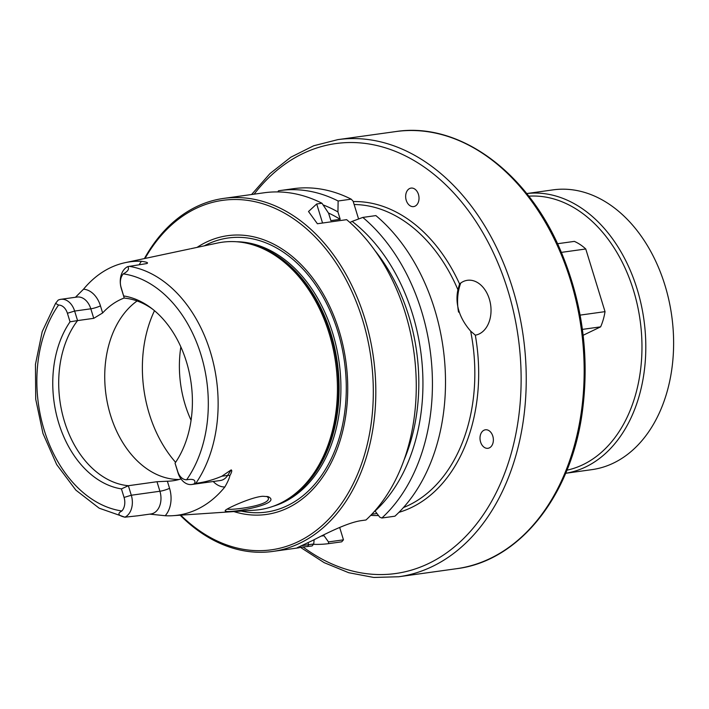 <?xml version="1.0" encoding="UTF-8"?>
<svg xmlns="http://www.w3.org/2000/svg" width="709" height="709" viewBox="0 0 709 709"><rect width="100%" height="100%" fill="white"/><g stroke="black" fill="none" stroke-linecap="round" stroke-linejoin="round"><path stroke-width="1.06" d="M409.625 188.532A9.341 6.62 82.1 0 1 418.452 194.408A9.341 6.62 82.1 0 1 415.049 206.168A9.341 6.62 82.1 0 1 406.23 200.292A9.341 6.62 82.1 0 1 409.625 188.532M483.981 430.23A9.341 6.62 82.1 0 1 492.799 436.097A9.341 6.62 82.1 0 1 489.405 447.858A9.341 6.62 82.1 0 1 480.578 441.991A9.341 6.62 82.1 0 1 483.981 430.23M354.146 204.52A155.032 109.966 82.1 0 1 457.925 289.768L459.565 283.972A27.713 19.657 82.1 0 1 488.395 296.344A27.713 19.657 82.1 0 1 479.249 333.912A27.713 19.657 82.1 0 1 475.314 335.162L470.643 331.103A155.032 109.966 82.1 0 1 403.465 507.547M277.795 191.926L278.522 190.783A178.207 126.406 82.1 0 1 280.268 190.526L293.34 188.7A178.207 126.406 82.1 0 1 351.203 199.167L353.109 201.17L358.594 218.984M457.925 289.768C454.894 303.762 459.326 318.173 470.643 331.103M314.149 539.682L313.706 543.971L312.111 545.948L297.213 547.72L312.394 540.586C325.183 533.992 347.915 522.311 361.625 520.592L365.986 519.989A178.207 126.406 -97.9 0 0 346.648 219.666L317.402 223.743L308.512 211.521L316.701 203.97L321.966 203.244L328.604 213.241L330.873 220.623L340.205 219.32A163.956 116.294 -97.9 0 0 328.453 213.01M352.134 221.394L362.813 217.415L375.885 215.598A178.207 126.406 82.1 0 1 394.922 516.196L381.85 518.013L379.785 517.198L375.061 511.047A169.735 120.388 -97.9 0 0 352.134 221.394L349.892 222.466M341.711 541.827L343.457 539.833L328.471 541.915L328.639 543.643L341.711 541.827M339.682 527.452L343.457 539.833M313.706 543.971L301.165 545.762M328.471 541.915L323.499 534.958M266.947 496.389L268.197 497.762C271.839 505.455 230.859 510.569 227.261 509.062M262.879 496.273C251.784 496.832 225.852 508.885 225.435 510.365C220.526 515.026 284.894 504.64 268.188 496.672L262.879 496.273M175.088 463.172A94.448 66.992 82.1 0 1 175.061 463.216L177.755 471.582A12.044 8.543 -97.9 0 0 186.635 479.771C193.406 478.646 196.03 479.94 194.505 483.644L195.852 483.316C204.405 482.306 213.063 479.94 221.837 476.226L231.178 469.89C232.233 470.333 231.808 472.221 229.893 475.535C229.477 478.017 227.793 481.836 224.859 486.986A129.215 91.656 82.1 0 1 173.138 515.673L254.602 510.179A135.02 95.768 -97.9 0 0 284.291 501.174A135.02 95.768 -97.9 0 0 335.632 362.742A135.02 95.768 -97.9 0 0 248.416 243.612A135.02 95.768 -97.9 0 0 217.397 243.063L190.881 248.699M75.429 297.284L83.511 289.21A128.32 91.018 82.1 0 1 125.236 262.649A128.32 91.018 82.1 0 1 141.463 261.293C146.94 262.064 148.704 262.826 146.745 263.571L127.744 266.619C129.525 268.888 128.037 271.308 123.295 273.869A12.044 8.543 -97.9 0 0 121.097 287.393L124.261 298.099A94.448 66.992 82.1 0 1 152.843 309.346M173.138 515.673A129.215 91.656 82.1 0 1 165.188 515.727L149.75 514.131M137.741 515.798L124.881 517.18C118.137 515.603 117.136 513.529 121.868 510.967A12.044 8.543 -97.9 0 0 124.066 497.443L121.434 488.891L128.364 485.709A94.448 66.992 82.1 0 1 64.51 421.669A94.448 66.992 82.1 0 1 77.565 320.583L70.04 321.815A97.541 69.181 -97.9 0 0 58.758 423.167A97.541 69.181 -97.9 0 0 121.434 488.891M181.566 250.676L190.056 248.877M321.966 203.244A178.207 126.406 -97.9 0 0 264.103 192.777L223.663 198.405A178.207 126.406 -97.9 0 0 144.406 258.581M180.157 515.204A178.207 126.406 -97.9 0 0 272.832 551.425A178.207 126.406 -97.9 0 0 373.439 357.478A178.207 126.406 -97.9 0 0 223.663 198.405M145.026 258.448A176.426 125.138 82.1 0 1 318.811 240.803A176.426 125.138 82.1 0 1 352.781 484.637A176.426 125.138 82.1 0 1 180.786 515.159M197.075 247.379A140.728 99.809 82.1 0 1 345.859 361.315A140.728 99.809 82.1 0 1 233.873 511.579M137.103 300.953A94.448 66.992 -97.9 0 0 110.533 415.261A94.448 66.992 -97.9 0 0 179.102 479.488M124.235 297.993A94.448 66.992 -97.9 0 0 102.637 312.961L93.748 318.332L77.565 320.583L74.64 311.056A17.397 12.337 -97.9 0 0 60.85 299.313A17.397 12.337 -97.9 0 0 58.12 300.155L55.568 303.381L58.528 305.065A12.044 8.543 -97.9 0 1 67.408 313.263L74.64 311.056L90.814 308.805A17.397 12.337 -97.9 0 0 77.033 297.053L60.85 299.313M156.981 481.721L159.915 491.248L131.298 495.236L128.364 485.709L156.981 481.721L167.377 481.216A94.448 66.992 -97.9 0 0 172.943 480.773A94.448 66.992 -97.9 0 0 181.008 478.921M175.123 463.03A97.541 69.181 -97.9 0 0 151.434 308.247A97.541 69.181 -97.9 0 0 123.729 295.954M175.061 463.216L177.994 472.743A17.397 12.337 -97.9 0 0 191.776 484.495A17.397 12.337 -97.9 0 0 194.505 483.644M125.52 517.198L124.881 517.18A17.397 12.337 82.1 0 0 131.298 495.236L124.066 497.443M180.857 346.905A94.448 66.992 -97.9 0 0 185.2 404.857A94.448 66.992 -97.9 0 0 191.076 420.277M70.04 321.815L67.408 313.263M124.261 298.099L121.328 288.563A17.397 12.337 82.1 0 1 127.744 266.619M340.205 219.32L337.936 211.938L338.131 200.993L351.203 199.167M362.813 217.415A178.207 126.406 82.1 0 1 381.85 518.013M280.268 190.526A178.207 126.406 82.1 0 1 338.131 200.993M337.936 211.938A169.735 120.388 -97.9 0 0 323.074 204.892M404.077 459.919A163.956 116.294 -97.9 0 0 374.91 250.561M328.639 543.643A178.207 126.406 82.1 0 1 313.422 544.326M321.319 536.039A169.735 120.388 -97.9 0 0 323.747 535.765M565.658 473.275A141.233 100.173 -97.9 0 0 643.923 319.803A141.233 100.173 -97.9 0 0 526.69 193.557L553.038 189.87A141.233 100.173 82.1 0 1 671.733 315.922A141.233 100.173 82.1 0 1 592.006 469.624L565.649 473.293M528.754 196.18A138.512 98.241 82.1 0 1 640.121 320.326A138.512 98.241 82.1 0 1 566.925 470.191M458.555 312.137A42.549 30.177 82.1 0 1 460.761 283.015M561.377 252.377L585.758 248.983A56.126 39.81 -97.9 0 0 574.352 241.388L557.522 243.728M585.758 248.983L605.034 311.641L580.113 315.115M582.399 329.393L600.638 326.849L583.144 335.277M600.638 326.849A56.126 39.81 -97.9 0 0 605.034 311.641M254.123 194.169A217.051 153.95 82.1 0 1 459.884 199.929A217.051 153.95 82.1 0 1 499.65 485.399A217.051 153.95 82.1 0 1 303.301 547.18M300.767 547.543L324.155 562.645L348.686 572.704L373.758 577.454L398.724 576.754A220.667 156.521 -97.9 0 0 523.295 336.607A220.667 156.521 -97.9 0 0 337.83 139.638L313.626 145.788L290.805 157.212L269.961 173.599L251.58 194.523M337.83 139.638L395.755 131.573A220.667 156.521 82.1 0 1 581.22 328.533A220.667 156.521 82.1 0 1 456.64 568.689L398.724 576.754M370.754 515.346A157.752 111.889 -97.9 0 0 378.491 515.523M398.945 512.332A157.752 111.889 -97.9 0 0 475.314 335.162M459.565 283.972A157.752 111.889 -97.9 0 0 353.233 201.569M307.741 546.55L308.645 544.68L308.034 542.695M195.852 483.316A126.876 89.99 -97.9 0 0 210.334 351.77A126.876 89.99 -97.9 0 0 129.1 266.318M123.295 273.869A119.759 84.947 82.1 0 1 200.948 354.668A119.759 84.947 82.1 0 1 186.635 479.771M177.994 472.743L177.755 471.582M121.868 510.967A119.759 84.947 82.1 0 1 44.215 430.168A119.759 84.947 82.1 0 1 58.528 305.065M167.377 481.216L169.557 488.315A7.125 1.117 -17.1 0 1 159.915 491.248A17.397 12.337 82.1 0 1 150.937 513.963L137.333 515.86M191.776 484.495L220.393 480.507A17.397 12.337 -97.9 0 0 227.66 475.42L221.837 476.226M154.491 310.693A112.27 79.63 -97.9 0 0 149.28 413.861A112.27 79.63 -97.9 0 0 175.61 462.321M229.893 475.535A7.125 3.855 32.5 0 0 227.66 475.42L231.178 469.89M213.223 481.5A24.523 17.397 -97.9 0 0 224.859 486.986M169.557 488.315A24.523 17.397 82.1 0 1 165.188 515.727M139.292 264.652A24.523 17.397 82.1 0 1 141.463 261.293M121.097 287.393L121.328 288.563M93.748 318.332L90.814 308.805A7.125 1.117 162.9 0 0 100.456 305.863A24.523 17.397 -97.9 0 0 83.511 289.21M102.637 312.961L100.456 305.863M316.701 203.97L322.56 223.025M284.291 501.174L285.647 500.403A134.426 95.352 -97.9 0 0 336.757 362.583A134.426 95.352 -97.9 0 0 249.922 243.985L248.416 243.612M281.641 502.601A134.311 95.263 -97.9 0 0 337.316 362.512A134.311 95.263 -97.9 0 0 245.474 242.965M273.08 506.315A134.311 95.263 -97.9 0 0 339.124 362.255A134.311 95.263 -97.9 0 0 236.23 241.734M241.193 511.083A138.37 98.143 -97.9 0 0 344.441 361.519A138.37 98.143 -97.9 0 0 204.245 245.855M371.817 514.238L376.949 513.52M395.755 131.573C459.051 121.647 527.505 171.711 560.784 251.004C582.319 302.256 589.56 355.422 582.514 410.484C571.702 495.042 519.777 560.97 456.64 568.689M125.236 262.649L182.949 250.383M272.832 551.425L299.242 547.747M124.988 517.207L99.171 508.185L75.854 490.123L56.676 464.563L42.974 433.474L35.716 399.211L35.45 364.382L42.212 331.617L55.568 303.381M145.318 263.766L146.488 263.597"/></g></svg>
